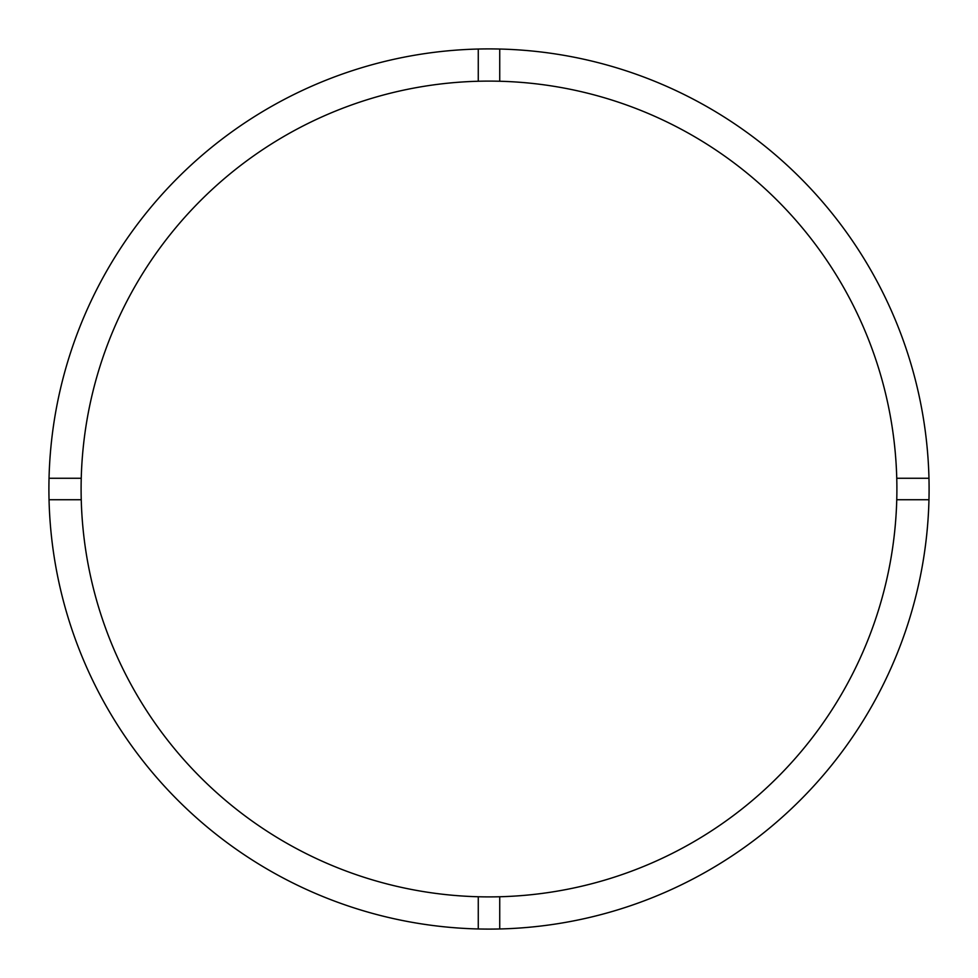 <?xml version="1.0" encoding="UTF-8"?>
<svg xmlns="http://www.w3.org/2000/svg" width="978" height="978" viewBox="0 0 978 978"><rect width="100%" height="100%" fill="white"/><g stroke="black" fill="none" stroke-linecap="round" stroke-linejoin="round"><path stroke-width="1.47" d="M499.734 896.753A407.899 407.899 0 0 0 896.753 478.266A407.899 407.899 0 0 0 499.734 81.247L499.734 49.034A440.1 440.1 0 0 0 49.034 499.734L81.247 499.734A407.899 407.899 0 0 0 499.734 896.753L499.734 928.966A440.1 440.1 0 0 0 928.966 478.266A440.1 440.1 0 0 0 499.734 49.034M478.266 49.034L478.266 81.247A407.899 407.899 0 0 0 81.247 499.734M81.247 478.266L49.034 478.266M928.966 478.266L896.753 478.266M896.753 499.734L928.966 499.734M478.266 896.753L478.266 928.966A440.1 440.1 0 0 0 499.734 928.966M49.034 499.734A440.1 440.1 0 0 0 478.266 928.966M499.734 81.247A407.899 407.899 0 0 0 478.266 81.247"/></g></svg>
